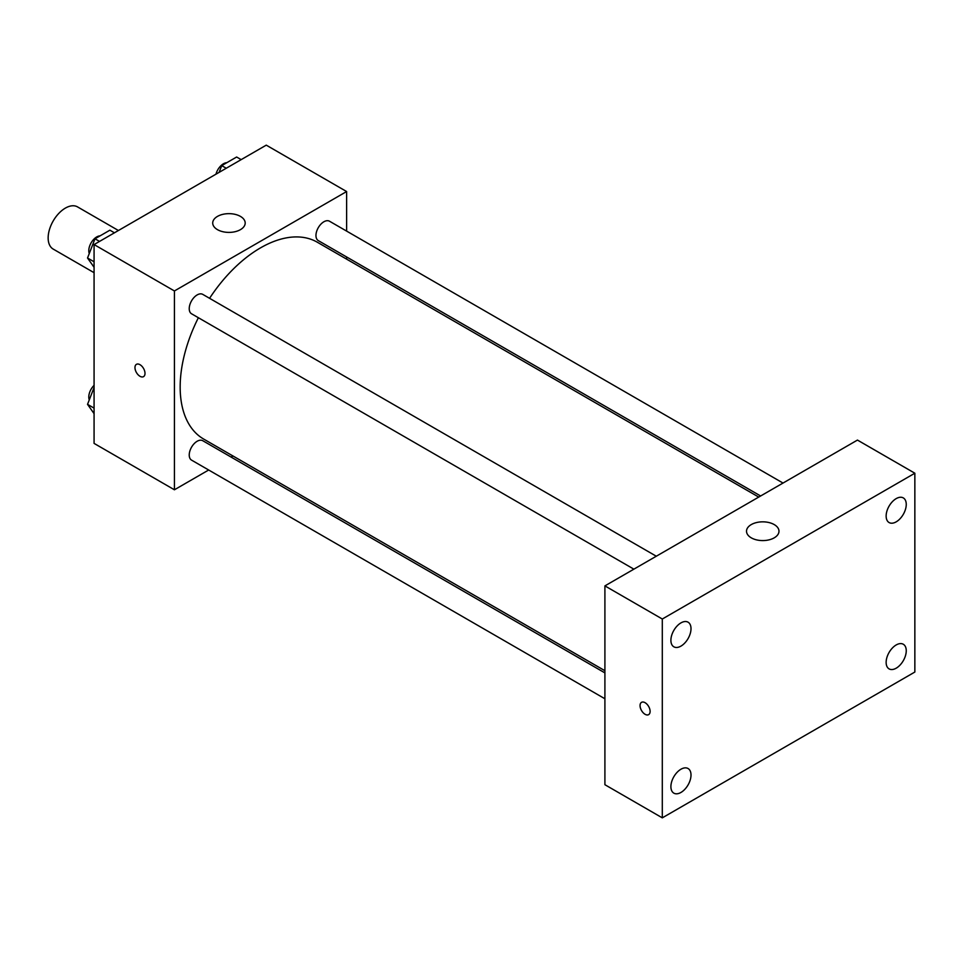 <?xml version="1.0" encoding="UTF-8"?>
<svg xmlns="http://www.w3.org/2000/svg" width="963" height="963" viewBox="0 0 963 963"><rect width="100%" height="100%" fill="white"/><g stroke="black" fill="none" stroke-linecap="round" stroke-linejoin="round"><path stroke-width="1.44" d="M118.413 230.506L77.546 206.901A24.352 14.06 120 0 0 58.779 213.425A24.352 14.06 120 0 0 48.15 237.933A24.352 14.06 120 0 0 53.194 249.08L94.073 272.685M208.682 470.004L174.423 489.782L94.073 443.389L94.073 244.566L266.257 145.148L346.62 191.541L346.62 231.096M232.974 455.981L231.084 457.076M198.378 317.718A113.646 65.616 120 0 0 180.165 387.054A113.646 65.616 120 0 0 203.699 439.08L604.908 670.717M758.724 497.077L317.345 242.243A113.646 65.616 120 0 0 209.573 298.313M346.62 256.965L346.62 259.155M174.423 489.782L174.423 290.958L346.62 191.541M783.015 483.053L329.49 221.213A11.207 6.464 120 0 0 320.86 224.21A11.207 6.464 120 0 0 315.96 235.478A11.207 6.464 120 0 0 318.284 240.606L760.614 495.981M604.908 672.896L202.76 440.717A11.207 6.464 120 0 0 194.117 443.714A11.207 6.464 120 0 0 189.23 454.993A11.207 6.464 120 0 0 191.553 460.121L604.908 698.765M633.883 569.157L191.553 313.782A11.207 6.464 -60 0 1 191.553 300.841A11.207 6.464 -60 0 1 202.76 294.377L656.285 556.217M174.423 290.958L94.073 244.566M217.469 229.651A16.239 9.377 180 0 1 212.715 223.019A16.239 9.377 180 0 1 228.953 213.654A16.239 9.377 180 0 1 245.192 223.019A16.239 9.377 180 0 1 235.165 231.686A16.239 9.377 180 0 1 217.469 229.651M145.004 373.391A7.102 4.105 60 0 1 143.535 376.641A7.102 4.105 60 0 1 136.433 372.537A7.102 4.105 60 0 1 136.433 364.339A7.102 4.105 60 0 1 141.91 366.241A7.102 4.105 60 0 1 145.004 373.391M143.535 376.641A7.102 4.105 60 0 1 136.445 372.537A7.102 4.105 60 0 1 136.433 364.339M604.908 784.713L604.908 585.889L857.455 440.079L914.85 473.218L914.85 672.042L662.303 817.852L604.908 784.713M662.303 817.852L662.303 619.016L604.908 585.889M650.109 711.392A7.102 4.105 60 0 1 648.629 714.642A7.102 4.105 60 0 1 641.527 710.55A7.102 4.105 60 0 1 641.527 702.34A7.102 4.105 60 0 1 647.004 704.242A7.102 4.105 60 0 1 650.109 711.392M662.303 619.016L914.85 473.218M774.228 537.836A16.239 9.377 180 0 1 756.533 539.87A16.239 9.377 180 0 1 746.518 531.203A16.239 9.377 180 0 1 762.744 521.838A16.239 9.377 180 0 1 778.983 531.203A16.239 9.377 180 0 1 774.228 537.836M896.192 498.617A14.216 8.21 120 0 0 886.141 516.036A14.216 8.21 120 0 0 889.09 522.548A14.216 8.21 120 0 0 903.306 514.338A14.216 8.21 120 0 0 903.306 497.919A14.216 8.21 120 0 0 896.192 498.617M680.961 622.88A14.216 8.21 120 0 0 670.898 640.299A14.216 8.21 120 0 0 673.847 646.811A14.216 8.21 120 0 0 688.064 638.601A14.216 8.21 120 0 0 688.064 622.182A14.216 8.21 120 0 0 680.961 622.88M680.961 769.22A14.216 8.21 120 0 0 670.898 786.639A14.216 8.21 120 0 0 673.847 793.151A14.216 8.21 120 0 0 688.064 784.941A14.216 8.21 120 0 0 688.064 768.522A14.216 8.21 120 0 0 680.961 769.22M896.192 644.957A14.216 8.21 120 0 0 886.141 662.375A14.216 8.21 120 0 0 889.09 668.888A14.216 8.21 120 0 0 903.306 660.678A14.216 8.21 120 0 0 903.306 644.259A14.216 8.21 120 0 0 896.192 644.957M648.641 714.642A7.102 4.105 60 0 1 641.539 710.538A7.102 4.105 60 0 1 641.539 702.34M94.073 267.305L87.537 258.012L94.988 238.788L109.902 230.181L114.441 232.805M94.073 261.78L87.537 258.012M99.526 241.412L94.988 238.788M100.068 235.863A11.207 6.464 120 0 0 88.789 250.657A11.207 6.464 120 0 0 89.27 253.534M219.107 172.365L221.731 165.624L236.633 157.017L241.171 159.629M226.257 168.236L221.731 165.624M226.799 162.699A11.207 6.464 120 0 0 215.977 174.183M94.073 413.645L87.537 404.352L94.073 387.511M94.073 408.119L87.537 404.352M94.073 385.332A11.207 6.464 120 0 0 88.789 396.997A11.207 6.464 120 0 0 89.27 399.874"/></g></svg>
